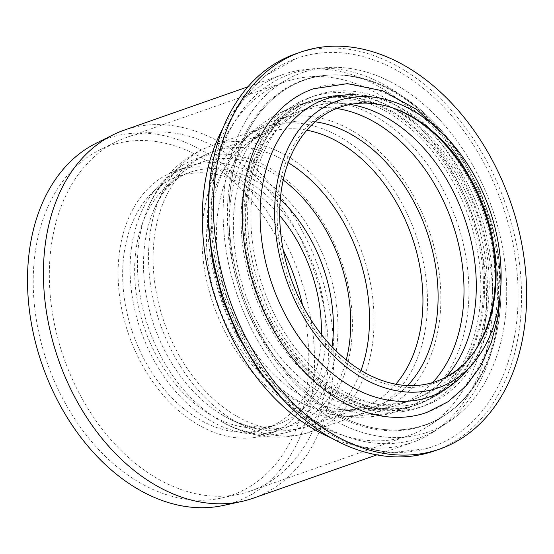 <?xml version="1.0" encoding="UTF-8"?>
<svg xmlns="http://www.w3.org/2000/svg" width="554" height="554" viewBox="0 0 554 554"><rect width="100%" height="100%" fill="white"/><g stroke="black" fill="none" stroke-linecap="round" stroke-linejoin="round"><path stroke-width="0.42" stroke-dasharray="2.77 2.08" d="M126.818 328.896A139.566 98.688 -109.3 0 1 175.874 170.791A139.566 98.688 -109.3 0 1 315.157 269.867A139.566 98.688 -109.3 0 1 268.178 434.211A139.566 98.688 -109.3 0 1 126.818 328.896M321.362 334.464A133.445 94.36 -109.3 0 1 266.155 428.436A133.445 94.36 -109.3 0 1 130.993 327.739A133.445 94.36 -109.3 0 1 177.896 176.56A133.445 94.36 -109.3 0 1 279.687 215.527M219.259 294.119A187.356 132.482 -109.3 0 1 285.109 81.867A187.356 132.482 -109.3 0 1 308.128 76.916A187.356 132.482 -109.3 0 1 472.098 214.876A187.356 132.482 -109.3 0 1 430.098 425.015A187.356 132.482 -109.3 0 1 409.018 435.506A187.356 132.482 -109.3 0 1 219.259 294.119M61.058 349.553A187.356 132.482 -109.3 0 1 116.208 141.81A187.356 132.482 -109.3 0 1 126.908 137.302A187.356 132.482 -109.3 0 1 313.896 270.31A187.356 132.482 -109.3 0 1 250.817 490.941A187.356 132.482 -109.3 0 1 239.647 494.092A187.356 132.482 -109.3 0 1 61.058 349.553M240.339 286.965A182.64 129.144 -109.3 0 1 326.971 75.233A182.64 129.144 -109.3 0 1 486.807 209.724A182.64 129.144 -109.3 0 1 445.866 414.565A182.64 129.144 -109.3 0 1 240.339 286.965A182.64 129.144 -109.3 0 1 326.971 75.233A182.64 129.144 -109.3 0 1 486.807 209.724A182.64 129.144 -109.3 0 1 445.866 414.565A182.64 129.144 -109.3 0 1 240.339 286.965M235.041 288.433A190.403 134.636 -109.3 0 1 325.357 67.699A190.403 134.636 -109.3 0 1 491.987 207.909A190.403 134.636 -109.3 0 1 449.308 421.456A190.403 134.636 -109.3 0 1 235.041 288.433M222.777 128.611A195.008 137.891 -109.3 0 1 283.025 74.492A195.008 137.891 -109.3 0 1 306.985 69.34A195.008 137.891 -109.3 0 1 477.645 212.937A195.008 137.891 -109.3 0 1 433.934 431.642A195.008 137.891 -109.3 0 1 411.996 442.57A195.008 137.891 -109.3 0 1 331.147 437.895M124.158 130.162A195.008 137.891 -109.3 0 1 318.772 268.6A195.008 137.891 -109.3 0 1 253.123 498.233M96.278 143.161A192.695 136.256 -109.3 0 1 299.596 275.324A192.695 136.256 -109.3 0 1 223.227 505.477M302.595 305.275A185.015 130.827 -109.3 0 1 221.15 498.101A185.015 130.827 -109.3 0 1 44.791 355.363A185.015 130.827 -109.3 0 1 99.256 150.224A185.015 130.827 -109.3 0 1 283.239 250.048M257.873 281.737A164.42 116.264 -109.3 0 1 315.662 95.475A164.42 116.264 -109.3 0 1 479.75 212.196A164.42 116.264 -109.3 0 1 424.399 405.812A164.42 116.264 -109.3 0 1 257.873 281.737M295.386 53.96A210.298 148.707 -109.3 0 1 505.269 203.256A210.298 148.707 -109.3 0 1 434.468 450.901M252.769 283.523A164.42 116.264 -109.3 0 1 310.559 97.262A164.42 116.264 -109.3 0 1 474.646 213.982A164.42 116.264 -109.3 0 1 419.295 407.599A164.42 116.264 -109.3 0 1 252.769 283.523M313.329 88.806A171.477 121.257 -109.3 0 1 484.466 210.548A171.477 121.257 -109.3 0 1 426.732 412.474M355.661 94.755A157.703 111.513 -109.3 0 1 478.684 200.382A157.703 111.513 -109.3 0 1 467.971 368.985M417.854 403.243A160.009 113.141 -109.3 0 1 258.656 273.357A160.009 113.141 -109.3 0 1 333.169 95.807A160.009 113.141 -109.3 0 1 476.849 213.345A160.009 113.141 -109.3 0 1 437.715 394.718A160.009 113.141 -109.3 0 1 417.854 403.243M486.578 219.439A193.062 136.513 -109.3 0 1 440.43 427.335A193.062 136.513 -109.3 0 1 412.578 440.077A193.062 136.513 -109.3 0 1 219.703 280.414A193.062 136.513 -109.3 0 1 314.755 68.648A193.062 136.513 -109.3 0 1 486.578 219.439M494.812 216.42A190.403 134.636 -109.3 0 1 449.308 421.456A190.403 134.636 -109.3 0 1 237.867 296.951A190.403 134.636 -109.3 0 1 325.357 67.699A190.403 134.636 -109.3 0 1 494.812 216.42M426.407 448.608A205.7 145.453 -109.3 0 1 226.094 295.94A205.7 145.453 -109.3 0 1 296.909 58.302A205.7 145.453 -109.3 0 1 502.194 204.329A205.7 145.453 -109.3 0 1 432.944 446.559A205.7 145.453 -109.3 0 1 426.407 448.608M238.829 287.478A182.979 129.387 -109.3 0 1 325.62 75.358A182.979 129.387 -109.3 0 1 485.754 210.091A182.979 129.387 -109.3 0 1 444.737 415.313A182.979 129.387 -109.3 0 1 238.829 287.478M253.898 283.302A160.889 113.771 -109.3 0 1 316.105 99.284A160.889 113.771 -109.3 0 1 471.018 215.257A160.889 113.771 -109.3 0 1 422.37 402.557A160.889 113.771 -109.3 0 1 253.898 283.302M255.242 282.838A160.792 113.695 -109.3 0 1 317.414 98.931A160.792 113.695 -109.3 0 1 472.23 214.834A160.792 113.695 -109.3 0 1 423.609 402.017A160.792 113.695 -109.3 0 1 255.242 282.838M395.812 384.192A145.3 102.739 -109.3 0 1 362.787 407.142A145.3 102.739 -109.3 0 1 358.161 408.589A145.3 102.739 -109.3 0 1 215.617 297.491A145.3 102.739 -109.3 0 1 266.689 132.891A145.3 102.739 -109.3 0 1 306.819 130.204M360.993 370.439A145.3 102.739 -109.3 0 1 309.347 425.867A145.3 102.739 -109.3 0 1 304.728 427.314A145.3 102.739 -109.3 0 1 162.183 316.216A145.3 102.739 -109.3 0 1 213.255 151.616A145.3 102.739 -109.3 0 1 288.198 162.682M407.599 385.57A148.811 105.225 -109.3 0 1 371.755 407.543A148.811 105.225 -109.3 0 1 334.152 408.575A148.811 105.225 -109.3 0 1 227.971 300.42A148.811 105.225 -109.3 0 1 243.428 149.642A148.811 105.225 -109.3 0 1 315.164 121.769M432.598 382.585A154.857 109.498 -109.3 0 1 399.891 404.268A154.857 109.498 -109.3 0 1 399.6 404.365A154.857 109.498 -109.3 0 1 394.967 405.812A154.857 109.498 -109.3 0 1 243.047 287.408A154.857 109.498 -109.3 0 1 297.193 112.074A154.857 109.498 -109.3 0 1 297.477 111.977A154.857 109.498 -109.3 0 1 336.562 108.494M445.942 377.136A154.857 109.498 -109.3 0 1 412.183 399.96A154.857 109.498 -109.3 0 1 407.259 401.505A154.857 109.498 -109.3 0 1 255.339 283.101A154.857 109.498 -109.3 0 1 309.769 107.67A154.857 109.498 -109.3 0 1 350.391 104.429M475.124 350.564A146.478 103.57 -109.3 0 1 474.639 351.284A146.478 103.57 -109.3 0 1 429.987 384.67A146.478 103.57 -109.3 0 1 286.286 272.672A146.478 103.57 -109.3 0 1 388.95 106.721A146.478 103.57 -109.3 0 1 389.774 106.977M409.087 407.335A160.979 113.826 -109.3 0 1 251.163 284.257A160.979 113.826 -109.3 0 1 307.754 101.894A160.979 113.826 -109.3 0 1 468.4 216.178A160.979 113.826 -109.3 0 1 414.212 405.736A160.979 113.826 -109.3 0 1 409.087 407.335M239.217 288.44A160.979 113.826 -109.3 0 1 295.794 106.084A160.979 113.826 -109.3 0 1 296.099 105.973A160.979 113.826 -109.3 0 1 456.454 220.367A160.979 113.826 -109.3 0 1 402.557 409.815A160.979 113.826 -109.3 0 1 402.259 409.918A160.979 113.826 -109.3 0 1 397.135 411.525A160.979 113.826 -109.3 0 1 239.217 288.44M371.983 413.506A154.518 109.263 -109.3 0 1 332.947 414.572A154.518 109.263 -109.3 0 1 222.68 302.242A154.518 109.263 -109.3 0 1 238.774 145.674A154.518 109.263 -109.3 0 1 418.429 205.146A154.518 109.263 -109.3 0 1 371.983 413.506M359.989 414.427A151.415 107.067 -109.3 0 1 211.448 298.648A151.415 107.067 -109.3 0 1 264.667 127.115A151.415 107.067 -109.3 0 1 415.784 234.612A151.415 107.067 -109.3 0 1 364.809 412.917A151.415 107.067 -109.3 0 1 359.989 414.427M158.008 317.373A151.415 107.067 -109.3 0 1 211.233 145.84A151.415 107.067 -109.3 0 1 362.344 253.33A151.415 107.067 -109.3 0 1 311.376 431.635A151.415 107.067 -109.3 0 1 306.556 433.145A151.415 107.067 -109.3 0 1 158.008 317.373M288.059 432.099A144.303 102.04 -109.3 0 1 220.928 421.275A144.303 102.04 -109.3 0 1 147.039 210.382A144.303 102.04 -109.3 0 1 321.396 219.716A144.303 102.04 -109.3 0 1 288.059 432.099M275.726 431.407A139.566 98.688 -109.3 0 1 138.805 324.692A139.566 98.688 -109.3 0 1 187.861 166.588A139.566 98.688 -109.3 0 1 327.144 265.671A139.566 98.688 -109.3 0 1 280.165 430.015A139.566 98.688 -109.3 0 1 275.726 431.407M332.033 346.818A133.445 94.36 -109.3 0 1 278.136 424.239A133.445 94.36 -109.3 0 1 273.898 425.569A133.445 94.36 -109.3 0 1 142.98 323.536A133.445 94.36 -109.3 0 1 189.883 172.363A133.445 94.36 -109.3 0 1 280.31 199.218M346.257 360.003A139.137 98.383 -109.3 0 1 288.696 426.407A139.137 98.383 -109.3 0 1 223.975 415.964A139.137 98.383 -109.3 0 1 152.731 212.632A139.137 98.383 -109.3 0 1 283.198 180.029M297.186 112.074C275.913 119.789 257.991 132.309 243.428 149.642C250.754 141.152 258.51 135.571 266.689 132.891L213.255 151.616C197.356 157.301 183.789 166.615 172.557 179.544C164.192 189.253 157.578 200.285 152.731 212.632C163.444 186.76 177.896 176.449 189.883 172.363L177.896 176.56M399.6 404.372L392.294 406.643C373.071 411.864 353.687 412.508 334.152 408.575C343.909 410.41 352.462 410.244 359.816 408.069L303.467 427.709C276.127 434.578 249.625 430.666 223.975 415.964C235.104 422.203 245.512 425.784 255.2 426.705C262.388 427.418 269.009 426.919 275.061 425.202L266.155 428.436M390.605 107.234L388.943 106.714C362.427 98.494 336.036 98.806 309.769 107.67L297.477 111.977M475.609 349.844L474.639 351.284C459.051 374.262 438.235 390.487 412.183 399.96L399.891 404.268M390.612 100.828C362.863 92.262 335.239 92.615 307.747 101.894L295.794 106.084M479.619 354.844C463.283 378.86 441.476 395.826 414.205 405.736L402.259 409.918M268.178 434.211L276.695 431.102C269.957 432.993 262.693 433.567 254.902 432.826C244.162 431.822 232.832 427.972 220.928 421.275C247.991 436.787 276.051 440.894 305.102 433.602L361.45 413.97C353.078 416.4 343.577 416.601 332.94 414.572C353.431 418.692 373.763 418.014 393.929 412.536L402.55 409.815M296.085 105.98C273.371 114.02 254.251 127.261 238.739 145.709C246.717 136.423 255.359 130.225 264.667 127.115L211.233 145.84C194.004 152.011 179.371 162.142 167.343 176.22C158.79 186.317 152.018 197.702 147.039 210.382C157.98 183.658 173.727 171.366 187.861 166.588L175.874 170.791M285.109 81.867L126.908 137.302M409.018 435.506L250.817 490.941M325.62 75.358L308.128 76.916M444.737 415.313L430.098 425.015M314.755 68.648L306.985 69.34M440.43 427.335L433.934 431.642M283.025 74.492L247.901 86.805M411.996 442.57L376.872 454.876M221.15 498.101L239.647 494.092M99.256 150.224L116.208 141.81M315.662 95.475L310.559 97.262M424.399 405.812L419.295 407.599M447.203 138.091L463.172 159.531L479.778 189.842L491.841 222.68L498.877 256.661L500.574 290.407M332.982 95.828L355.578 94.748M437.708 394.718L456.039 381.464M432.944 446.559L425.922 448.761L390.217 452.736L353.528 445.679L317.878 428.27L284.991 401.65M209.336 185.742L219.1 142.413L237.583 105.253L264.002 76.528L296.909 58.302M317.414 98.931L316.105 99.284M423.609 402.017L422.37 402.557"/><path stroke-width="0.83" d="M288.772 271.862A145.3 102.739 -109.3 0 1 390.605 107.234A145.3 102.739 -109.3 0 1 484.854 210.409A145.3 102.739 -109.3 0 1 475.609 349.844A145.3 102.739 -109.3 0 1 376.408 378.327A145.3 102.739 -109.3 0 1 288.772 271.862M433.339 389.393A152.052 107.518 -109.3 0 1 276.792 241.052A152.052 107.518 -109.3 0 1 390.563 100.814A152.052 107.518 -109.3 0 1 489.348 208.796A152.052 107.518 -109.3 0 1 479.619 354.844A152.052 107.518 -109.3 0 1 433.339 389.393M279.687 215.527A133.445 94.36 -109.3 0 1 321.362 334.464M331.147 437.895A195.008 137.891 -109.3 0 1 214.488 295.407A195.008 137.891 -109.3 0 1 222.777 128.611M376.872 454.876L253.123 498.233A195.008 137.891 -109.3 0 1 241.496 501.515A195.008 137.891 -109.3 0 1 55.615 351.077A195.008 137.891 -109.3 0 1 113.023 134.857A195.008 137.891 -109.3 0 1 124.158 130.162L247.901 86.805M241.496 501.515L223.227 505.477A192.695 136.256 -109.3 0 1 39.556 356.818A192.695 136.256 -109.3 0 1 96.278 143.161L113.023 134.857M283.239 250.048A185.015 130.827 -109.3 0 1 302.595 305.275M226.572 290.414A210.298 148.707 -109.3 0 1 300.49 52.173A210.298 148.707 -109.3 0 1 510.373 201.469A210.298 148.707 -109.3 0 1 439.571 449.114A210.298 148.707 -109.3 0 1 226.572 290.414M439.571 449.114L434.468 450.901A210.298 148.707 -109.3 0 1 221.468 292.2A210.298 148.707 -109.3 0 1 295.386 53.96L300.49 52.173M500.574 290.407L497.811 317.477L491.273 342.635L480.616 366.028L466.26 385.833L447.944 401.795L426.732 412.474A171.477 121.257 -109.3 0 1 421.282 414.184A171.477 121.257 -109.3 0 1 254.293 286.917A171.477 121.257 -109.3 0 1 313.329 88.806L347.386 83.647L382.731 90.828L416.74 109.484L447.203 138.091M467.971 368.985A157.703 111.513 -109.3 0 1 456.039 381.464A157.703 111.513 -109.3 0 1 424.662 398.416A157.703 111.513 -109.3 0 1 265.331 260.712A157.703 111.513 -109.3 0 1 355.661 94.755M306.819 130.204A145.3 102.739 -109.3 0 1 411.698 236.039A145.3 102.739 -109.3 0 1 395.812 384.192M288.198 162.682A145.3 102.739 -109.3 0 1 360.993 370.439M315.164 121.769A148.811 105.225 -109.3 0 1 426.58 230.824A148.811 105.225 -109.3 0 1 407.599 385.57M336.562 108.494A154.857 109.498 -109.3 0 1 452.022 221.912A154.857 109.498 -109.3 0 1 432.598 382.585M350.391 104.429A154.857 109.498 -109.3 0 1 464.314 217.604A154.857 109.498 -109.3 0 1 445.942 377.136M389.774 106.977A146.478 103.57 -109.3 0 1 483.954 210.721A146.478 103.57 -109.3 0 1 475.124 350.564M280.31 199.218A133.445 94.36 -109.3 0 1 332.033 346.818M283.198 180.029A139.137 98.383 -109.3 0 1 346.257 360.003M284.991 401.65L258.732 370.584L238.178 336.562L222.5 299.305L212.293 260.242L208.027 222.473L209.336 185.742"/></g></svg>
